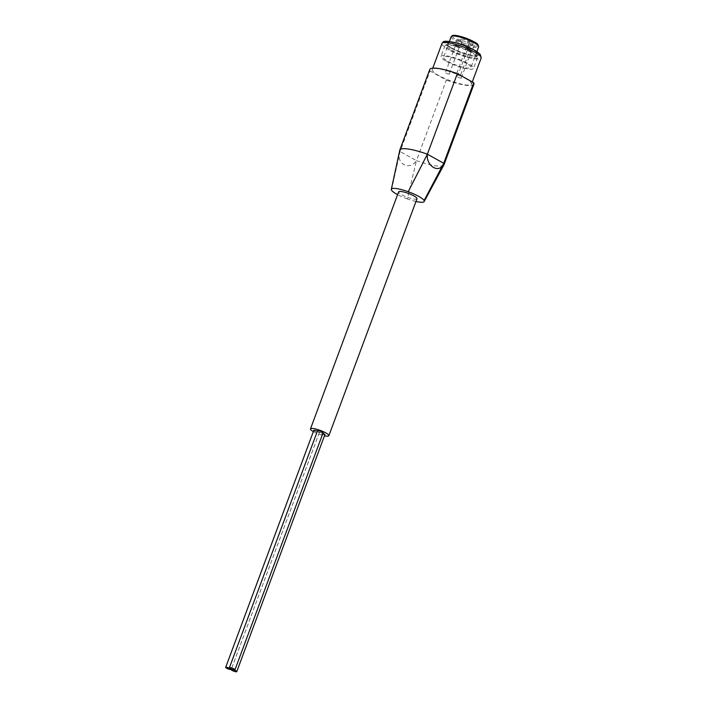 <?xml version="1.0" encoding="UTF-8"?>
<svg xmlns="http://www.w3.org/2000/svg" width="707" height="707" viewBox="0 0 707 707"><rect width="100%" height="100%" fill="white"/><g stroke="black" fill="none" stroke-linecap="round" stroke-linejoin="round"><path stroke-width="0.53" stroke-dasharray="3.54 2.65" d="M443.775 165.129A28.474 5.727 20.4 0 1 437.748 166.039A28.474 5.727 20.4 0 1 436.67 165.924A28.474 5.727 20.4 0 1 416.423 160.63L446.382 80.059L430.024 70.965A28.474 5.727 20.4 0 1 429.776 69.472M473.946 84.204A28.474 5.727 20.4 0 1 446.382 80.059M391.484 190.095L400.065 151.528L430.024 70.965M400.065 151.528C395.372 163.485 409.362 171.306 416.423 160.63L400.065 151.528A28.474 5.727 20.4 0 1 399.738 150.405M464.879 78.106A20.91 4.207 20.4 0 1 471.454 84.124A20.91 4.207 20.4 0 1 459.258 83.612A20.91 4.207 20.4 0 1 438.844 75.569A20.91 4.207 20.4 0 1 432.269 69.551A20.91 4.207 20.4 0 1 444.464 70.073A20.91 4.207 20.4 0 1 464.879 78.106M415.972 201.486A17.551 3.526 20.4 0 1 407.373 198.923L416.423 160.63M407.373 198.923A17.551 3.526 20.4 0 1 397.581 194.646M469.89 44.188A2.775 0.557 -159.6 0 0 472.603 45.257A2.775 0.557 -159.6 0 0 474.22 45.328A2.775 0.557 -159.6 0 0 471.816 43.834A2.775 0.557 -159.6 0 0 469.015 43.392A2.775 0.557 -159.6 0 0 469.89 44.188M457.906 40.105A2.775 0.557 -159.6 0 0 460.619 41.174A2.775 0.557 -159.6 0 0 462.237 41.236A2.775 0.557 -159.6 0 0 459.824 39.751A2.775 0.557 -159.6 0 0 457.031 39.3A2.775 0.557 -159.6 0 0 457.906 40.105M469.156 41.2A2.775 0.557 -159.6 0 0 471.861 42.27A2.775 0.557 -159.6 0 0 473.478 42.332A2.775 0.557 -159.6 0 0 471.074 40.847A2.775 0.557 -159.6 0 0 468.281 40.396A2.775 0.557 -159.6 0 0 469.156 41.2M462.528 40.555A4.383 0.884 -159.6 0 0 468.343 42.535A4.383 0.884 -159.6 0 0 469.368 42.349A4.383 0.884 -159.6 0 0 466.859 40.52A4.383 0.884 -159.6 0 0 462.166 39.097A4.383 0.884 -159.6 0 0 461.141 39.292A4.383 0.884 -159.6 0 0 462.528 40.555M448.123 61.5A14.635 2.943 -159.6 0 0 462.413 67.121A14.635 2.943 -159.6 0 0 470.95 67.483A14.635 2.943 -159.6 0 0 458.26 59.627A14.635 2.943 -159.6 0 0 443.519 57.285A14.635 2.943 -159.6 0 0 448.123 61.5M446.435 61.332A17.348 3.491 -159.6 0 0 463.377 68.005A17.348 3.491 -159.6 0 0 473.496 68.429A17.348 3.491 -159.6 0 0 458.454 59.114A17.348 3.491 -159.6 0 0 440.982 56.339A17.348 3.491 -159.6 0 0 446.435 61.332M450.403 50.665A17.348 3.491 -159.6 0 0 467.345 57.338A17.348 3.491 -159.6 0 0 477.464 57.771A17.348 3.491 -159.6 0 0 476.739 56.109A17.348 3.491 -159.6 0 0 462.422 48.447A17.348 3.491 -159.6 0 0 446.577 44.886A17.348 3.491 -159.6 0 0 444.942 45.672A17.348 3.491 -159.6 0 0 450.403 50.665M451.543 50.047A15.934 3.208 -159.6 0 0 467.106 56.171A15.934 3.208 -159.6 0 0 476.403 56.569A15.934 3.208 -159.6 0 0 475.74 55.04A15.934 3.208 -159.6 0 0 462.581 48.005A15.934 3.208 -159.6 0 0 448.026 44.735A15.934 3.208 -159.6 0 0 446.532 45.451A15.934 3.208 -159.6 0 0 451.543 50.047M452.073 48.624A15.934 3.208 -159.6 0 0 475.431 55.862A15.934 3.208 -159.6 0 0 476.933 55.146A15.934 3.208 -159.6 0 0 463.112 46.582A15.934 3.208 -159.6 0 0 447.054 44.028A15.934 3.208 -159.6 0 0 447.725 45.557A15.934 3.208 -159.6 0 0 452.073 48.624M451.464 47.829A17.348 3.491 -159.6 0 0 476.889 55.703A17.348 3.491 -159.6 0 0 463.474 45.61A17.348 3.491 -159.6 0 0 446.727 44.488A17.348 3.491 -159.6 0 0 451.464 47.829M416.989 198.738A9.81 1.971 20.4 0 1 411.271 198.499A9.81 1.971 20.4 0 1 401.691 194.725A9.81 1.971 20.4 0 1 398.607 191.906M324.884 434.681A2.969 0.601 20.4 0 1 321.897 434.204A2.969 0.601 20.4 0 1 319.325 432.613A2.969 0.601 20.4 0 1 322.913 433.329M323.099 432.834A2.969 0.601 20.4 0 1 320.112 432.357A2.969 0.601 20.4 0 1 317.531 430.766M317.399 431.12A2.969 0.601 20.4 0 1 318.433 431.615A2.969 0.601 20.4 0 1 319.37 432.472A2.969 0.601 20.4 0 1 316.382 431.995A2.969 0.601 20.4 0 1 313.802 430.395M313.36 431.588A9.81 1.971 -159.6 0 0 313.563 431.694A9.81 1.971 -159.6 0 0 324.478 435.786M467.601 50.347A2.775 0.557 -159.6 0 0 470.305 51.417A2.775 0.557 -159.6 0 0 471.931 51.487A2.775 0.557 -159.6 0 0 469.519 49.994A2.775 0.557 -159.6 0 0 466.726 49.552A2.775 0.557 -159.6 0 0 467.601 50.347M468.043 50.391L471.26 51.24L468.043 50.391M457.995 77.408L461.211 78.256L457.995 77.408M466.859 47.36A2.775 0.557 -159.6 0 0 469.572 48.429A2.775 0.557 -159.6 0 0 471.189 48.491A2.775 0.557 -159.6 0 0 468.785 47.007A2.775 0.557 -159.6 0 0 465.984 46.565A2.775 0.557 -159.6 0 0 466.859 47.36M467.3 47.404L470.526 48.244L467.3 47.404M457.252 74.421L460.478 75.26L457.252 74.421M455.617 46.264A2.775 0.557 -159.6 0 0 458.322 47.334A2.775 0.557 -159.6 0 0 459.939 47.404A2.775 0.557 -159.6 0 0 457.535 45.911A2.775 0.557 -159.6 0 0 454.742 45.469A2.775 0.557 -159.6 0 0 455.617 46.264M456.059 46.309L459.276 47.157L456.059 46.309M446.011 73.325L449.228 74.164L446.011 73.325M452.542 36.004A13.601 2.731 -159.6 0 0 456.793 39.999A13.601 2.731 -159.6 0 0 470.235 45.266A13.601 2.731 -159.6 0 0 478.029 45.487M451.19 36.667A14.635 2.943 -159.6 0 0 455.794 40.882A14.635 2.943 -159.6 0 0 470.084 46.503A14.635 2.943 -159.6 0 0 478.621 46.865M450.536 47.731A18.842 3.791 -159.6 0 0 479.611 55.835A18.842 3.791 -159.6 0 0 456.634 43.056A18.842 3.791 -159.6 0 0 450.536 47.731M441.963 43.489A20.91 4.207 -159.6 0 0 448.538 49.508A20.91 4.207 -159.6 0 0 468.953 57.541A20.91 4.207 -159.6 0 0 481.149 58.062M449.413 41.448L443.519 57.285M476.845 51.646L470.95 67.483M444.942 45.672L440.982 56.339M477.464 57.771L473.496 68.429M448.026 44.735L446.577 44.886M475.74 55.04L476.739 56.109M447.054 44.028L446.532 45.451M476.933 55.146L476.403 56.569M475.431 55.862L476.889 55.703M447.725 45.557L446.727 44.488M432.781 68.155L432.269 69.551M472.276 81.924L471.454 84.124M469.015 43.392L466.726 49.552M474.22 45.328L471.931 51.487M467.389 49.799L457.341 76.816M471.26 51.24L461.211 78.256M468.281 40.396L465.984 46.565M473.478 42.332L471.189 48.491M466.655 46.812L456.607 73.82M470.526 48.244L460.478 75.26M457.031 39.3L454.742 45.469M462.237 41.236L459.939 47.404M455.405 45.716L445.357 72.724M459.276 47.157L449.228 74.164M319.37 432.472L231.375 669.087L319.325 432.613M461.141 39.292A4.383 4.383 0 0 0 463.73 44.93A4.383 4.383 0 0 0 469.368 42.349"/><path stroke-width="1.06" d="M397.581 194.646A17.551 3.526 20.4 0 1 391.484 190.095A17.551 3.526 20.4 0 1 391.316 189.326A17.551 3.526 20.4 0 1 408.222 191.721A17.551 3.526 20.4 0 1 424.112 200.558L443.731 163.29L473.699 82.719A28.474 5.727 20.4 0 1 473.946 84.204L443.978 164.775A28.474 5.727 20.4 0 1 443.925 164.899A28.474 5.727 20.4 0 1 443.775 165.129M399.738 150.405A28.474 5.727 20.4 0 1 399.764 150.229A28.474 5.727 20.4 0 1 399.808 150.043A28.474 5.727 20.4 0 1 406.048 148.779A28.474 5.727 20.4 0 1 407.126 148.885A28.474 5.727 20.4 0 1 427.373 154.188C425.888 166.499 439.895 174.258 443.731 163.29A28.474 5.727 20.4 0 1 443.987 164.775M399.808 150.043L429.776 69.472A28.474 5.727 20.4 0 1 457.341 73.625L473.699 82.719M408.222 191.721L427.373 154.188L457.341 73.625M424.112 200.558A17.551 3.526 20.4 0 1 424.209 201.513A17.551 3.526 20.4 0 1 415.972 201.486M310.479 428.875L398.607 191.906A9.81 1.971 20.4 0 1 404.324 192.145A9.81 1.971 20.4 0 1 413.904 195.919A9.81 1.971 20.4 0 1 416.989 198.738L328.861 435.706A9.81 1.971 -159.6 0 0 320.359 430.448A9.81 1.971 -159.6 0 0 310.479 428.875A9.81 1.971 -159.6 0 0 313.36 431.588M322.913 433.329A2.969 0.601 20.4 0 1 323.956 433.824A2.969 0.601 20.4 0 1 324.884 434.681L236.757 671.65A2.969 0.601 20.4 0 1 233.77 671.173A2.969 0.601 20.4 0 1 231.198 669.582A2.969 0.601 20.4 0 1 232.93 669.653A2.969 0.601 20.4 0 1 235.829 670.793A2.969 0.601 20.4 0 1 236.757 671.65M229.404 667.735L317.531 430.766A2.969 0.601 20.4 0 1 319.264 430.837A2.969 0.601 20.4 0 1 322.162 431.977A2.969 0.601 20.4 0 1 323.099 432.834L234.971 669.803A2.969 0.601 20.4 0 1 231.976 669.326A2.969 0.601 20.4 0 1 229.404 667.735A2.969 0.601 20.4 0 1 231.136 667.806A2.969 0.601 20.4 0 1 234.035 668.946A2.969 0.601 20.4 0 1 234.971 669.803M225.674 667.364A2.969 0.601 20.4 0 1 227.407 667.443A2.969 0.601 20.4 0 1 230.305 668.583A2.969 0.601 20.4 0 1 231.242 669.441A2.969 0.601 20.4 0 1 228.255 668.963A2.969 0.601 20.4 0 1 225.674 667.364L313.802 430.395A2.969 0.601 20.4 0 1 317.399 431.12M324.478 435.786A9.81 1.971 -159.6 0 0 328.861 435.706M478.029 45.487A13.601 2.731 -159.6 0 0 466.213 38.258A13.601 2.731 -159.6 0 0 452.542 36.004M451.19 36.667L452.339 35.597C453.434 35.403 454.751 34.343 466.116 38.196C473.337 41.2 477.252 43.304 477.844 44.506L478.621 46.865A14.635 2.943 -159.6 0 0 465.931 39.009A14.635 2.943 -159.6 0 0 451.19 36.667L449.413 41.448M441.963 43.489C443.598 42.226 441.309 39.786 454.628 42.473C465.816 45.407 475.122 50.135 477.764 52.283L480.336 54.589L481.149 58.062A20.91 4.207 -159.6 0 0 463.023 46.83A20.91 4.207 -159.6 0 0 441.963 43.489L432.781 68.155M443.731 163.29L427.373 154.188M478.621 46.865L476.845 51.646M481.149 58.062L472.276 81.924M399.773 150.238L391.325 189.326M443.908 164.89L424.2 201.513"/></g></svg>
